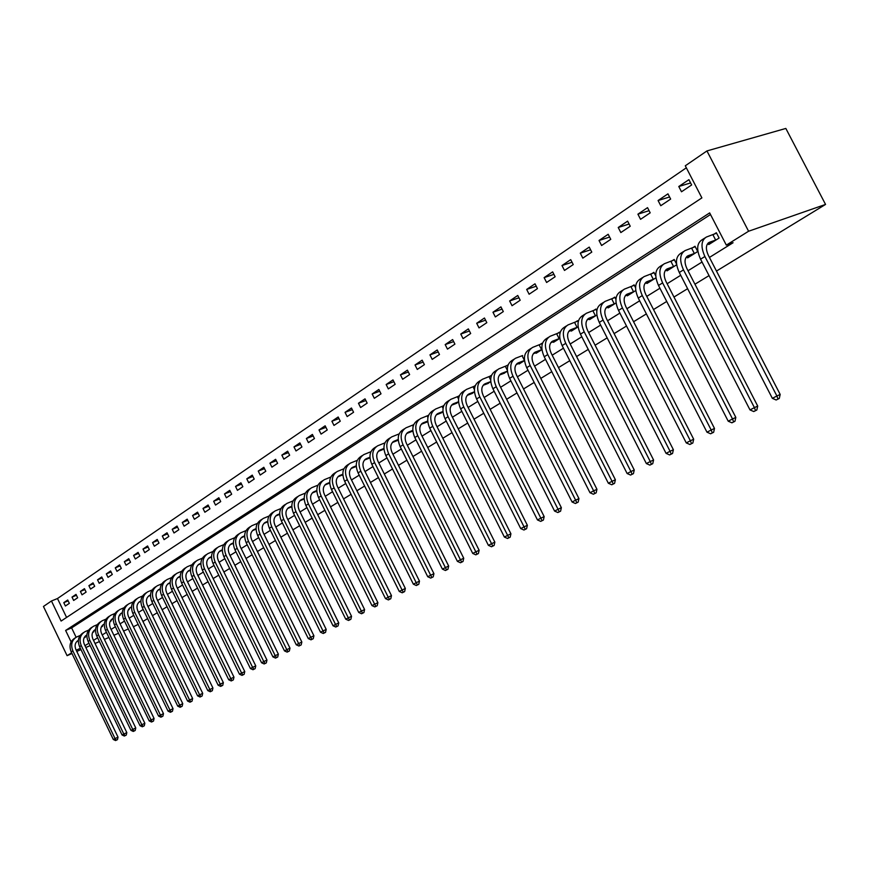 <?xml version="1.0" encoding="UTF-8"?>
<svg xmlns="http://www.w3.org/2000/svg" width="869" height="869" viewBox="0 0 869 869"><rect width="100%" height="100%" fill="white"/><g stroke="black" fill="none" stroke-linecap="round" stroke-linejoin="round"><path stroke-width="1.3" d="M71.649 652.836L67.087 655.671L43.45 606.475L51.456 600.99L61.102 621.063L701.891 197.893L685.293 165.794L706.942 150.934L785.837 128.438L825.55 204.432L716.48 271.063M686.325 167.815L57.484 598.535L51.456 600.99M57.484 598.535L66.587 617.435M65.403 606.008L69.346 603.358L67.728 600.001L63.785 602.662L65.403 606.008M73.648 600.457L77.656 597.763L76.027 594.385L72.018 597.09L73.648 600.457M82.034 594.82L86.107 592.082L84.456 588.671L80.393 591.431L82.034 594.82M90.55 589.095L94.688 586.314L93.026 582.871L88.899 585.673L90.55 589.095M99.207 583.273L103.422 580.449L101.738 576.973L97.545 579.819L99.207 583.273M108.017 577.353L112.297 574.474L110.602 570.987L106.333 573.877L108.017 577.353M116.967 571.335L121.323 568.413L119.607 564.883L115.273 567.826L116.967 571.335M126.07 565.208L130.502 562.232L128.775 558.691L124.354 561.678L126.07 565.208M135.336 558.984L139.833 555.964L138.095 552.38L133.598 555.421L135.336 558.984M144.754 552.651L149.327 549.577L147.578 545.96L143.005 549.056L144.754 552.651M154.334 546.21L158.994 543.082L157.224 539.432L152.575 542.582L154.334 546.21M164.089 539.649L168.825 536.466L167.044 532.795L162.307 535.999L164.089 539.649M174.006 532.979L178.84 529.742L177.026 526.038L172.214 529.297L174.006 532.979M184.109 526.19L189.018 522.888L187.193 519.151L182.294 522.475L184.109 526.19M194.395 519.282L199.392 515.914L197.556 512.145L192.56 515.523L194.395 519.282M204.867 512.243L209.961 508.81L208.093 505.008L203.009 508.452L204.867 512.243M215.523 505.074L220.715 501.587L218.836 497.741L213.655 501.25L215.523 505.074M226.385 497.774L231.665 494.222L229.764 490.344L224.495 493.918L226.385 497.774M237.443 490.333L242.831 486.716L240.909 482.806L235.532 486.444L237.443 490.333M248.719 482.751L254.204 479.069L252.26 475.126L246.785 478.83L248.719 482.751M260.2 475.039L265.795 471.27L263.828 467.294L258.245 471.074L260.2 475.039M271.91 467.164L277.602 463.329L275.625 459.321L269.933 463.166L271.91 467.164M283.837 459.136L289.649 455.237L287.65 451.185L281.849 455.106L283.837 459.136M296.003 450.957L301.934 446.981L299.903 442.886L293.994 446.894L296.003 450.957M308.408 442.614L314.459 438.552L312.406 434.424L306.377 438.508L308.408 442.614M321.063 434.109L327.233 429.97L325.158 425.799L319.01 429.959L321.063 434.109M333.978 425.43L340.268 421.204L338.171 416.99L331.893 421.237L333.978 425.43M347.155 416.577L353.574 412.254L351.456 408.006L345.047 412.341L347.155 416.577M360.602 407.528L367.152 403.129L365.013 398.838L358.473 403.259L360.602 407.528M374.322 398.306L381.013 393.809L378.851 389.475L372.171 393.994L374.322 398.306M388.334 388.888L395.167 384.294L392.973 379.905L386.162 384.522L388.334 388.888M402.651 379.264L409.625 374.572L407.409 370.14L400.446 374.854L402.651 379.264M417.272 369.434L424.398 364.643L422.149 360.168L415.034 364.98L417.272 369.434M432.208 359.386L439.486 354.487L437.216 349.968L429.949 354.889L432.208 359.386M447.47 349.121L454.921 344.124L452.619 339.551L445.189 344.58L447.47 349.121M463.079 338.638L470.683 333.511L468.358 328.895L460.755 334.044L463.079 338.638M479.025 327.906L486.814 322.671L484.457 318.011L476.69 323.268L479.025 327.906M495.341 316.935L503.314 311.58L500.924 306.866L492.973 312.243L495.341 316.935M512.037 305.714L520.183 300.239L517.761 295.471L509.636 300.967L512.037 305.714M529.112 294.233L537.455 288.627L535 283.805L526.679 289.431L529.112 294.233M546.601 282.479L555.139 276.744L552.651 271.867L544.124 277.624L546.601 282.479M564.492 270.444L573.236 264.567L570.716 259.635L561.993 265.545L564.492 270.444M582.817 258.126L591.778 252.108L589.225 247.111L580.286 253.161L582.817 258.126M601.598 245.503L610.766 239.333L608.181 234.282L599.023 240.485L601.598 245.503M620.835 232.566L630.231 226.244L627.614 221.139L618.228 227.493L620.835 232.566M640.551 219.314L650.197 212.829L647.535 207.658L637.911 214.176L640.551 219.314M660.766 205.714L670.651 199.077L667.957 193.841L658.083 200.522L660.766 205.714M681.502 191.777L691.648 184.956L688.911 179.666L678.787 186.509L681.502 191.777M84.966 645.667L88.964 643.179M93.526 640.344L97.621 637.792M102.227 634.935L106.431 632.317M111.069 629.428L115.392 626.745M120.074 623.833L124.495 621.085M129.22 618.152L133.761 615.328M138.529 612.363L143.189 609.462M147.991 606.475L152.781 603.51M157.626 600.49L162.536 597.438M167.424 594.396L172.464 591.268M177.406 588.194L182.566 584.978M187.552 581.882L192.864 578.58M197.893 575.452L203.335 572.074M208.419 568.913L214.002 565.437M219.129 562.254L224.875 558.68M230.046 555.465L235.944 551.804M241.169 548.545L247.22 544.787M252.51 541.506L258.712 537.639M264.057 534.326L270.433 530.362M275.821 527.005L282.382 522.932M287.824 519.543L294.558 515.36M300.055 511.939L306.974 507.637M312.536 504.183L319.64 499.762M325.256 496.275L332.566 491.724M338.247 488.193L345.764 483.522M351.5 479.96L359.223 475.158M365.023 471.552L372.964 466.61M378.83 462.971L386.998 457.887M392.929 454.205L401.326 448.98M407.322 445.254L415.969 439.877M422.03 436.108L430.926 430.579M437.064 426.766L446.221 421.074M452.423 417.218L461.841 411.352M468.119 407.452L477.831 401.424M484.174 397.47L494.168 391.256M500.598 387.27L510.896 380.861M517.392 376.82L528.004 370.227M534.587 366.131L545.515 359.342M552.184 355.193L563.449 348.197M570.194 343.994L581.806 336.77M588.65 332.523L600.62 325.082M607.55 320.77L619.901 313.09M626.918 308.734L639.66 300.804M646.775 296.383L659.929 288.215M667.131 283.728L680.709 275.288M688.009 270.748L702.033 262.036M709.441 257.43L733.078 242.733L726.321 245.112L709.658 212.894L65.62 630.438L71.106 641.854M710.494 214.524L71.616 627.896L76.124 637.27M77.862 640.866L78.34 641.876M84.043 637.922L85.542 636.988L85.173 636.217M92.592 632.545L93.993 631.665L93.635 630.916M101.271 627.081L102.596 626.256L102.238 625.528M110.178 621.476L111.33 620.748L110.993 620.053M119.075 615.871L120.204 615.154L119.889 614.492M128.199 610.125L129.231 609.473L128.938 608.854M137.487 604.281L138.138 603.108M146.937 598.328L147.502 597.275M156.539 592.278L157.017 591.354M166.316 586.119L166.718 585.326M176.266 579.862L176.581 579.21M303.639 499.24L304.204 499.306M316.023 491.43L316.827 491.354M328.645 483.479L329.72 483.24M341.517 475.354L342.864 474.963M354.661 467.066L356.279 466.512M368.065 458.615L369.977 457.887M381.741 449.99L383.968 449.077M395.71 441.18L398.252 440.083M409.972 432.175L412.851 430.894M413.763 424.539L413.036 424.995M424.539 422.997L427.754 421.508M428.645 415.1L427.689 415.708M439.421 413.611L442.994 411.906M443.863 405.454L442.658 406.225M454.617 404.02L458.571 402.097M459.419 395.601L457.952 396.525M470.151 394.222L474.496 392.071M475.321 385.521L473.594 386.618M486.043 384.196L490.789 381.817M491.582 375.212L489.573 376.483M502.271 373.952L507.453 371.324M508.137 364.861L505.921 366.121M518.88 363.47L519.13 363.97L524.507 360.592M575.408 503.499L578.157 502.13L575.408 503.499L572.084 502.01L575.636 500.175L513.014 376.244C509.353 367.685 510.179 361.689 515.502 358.267L522.638 355.53M535.88 352.749L536.13 353.259L541.952 349.599M542.31 343.852L542.006 343.244L539.747 344.678M553.26 341.778L553.531 342.31L559.821 338.345M560.027 333.033L559.56 332.121L557.246 333.587M571.052 330.546L571.335 331.1L578.124 326.82M578.189 322.008L577.537 320.726L575.169 322.225M589.269 319.053L589.562 319.618L596.873 315.023M596.818 310.765L595.938 309.06L593.516 310.602M607.931 307.278L608.235 307.865L616.078 302.923M615.936 299.338L614.796 297.111L612.308 298.686M627.049 295.21L627.353 295.818L635.771 290.528M635.576 287.726L634.109 284.869L631.557 286.477M646.634 282.849L646.96 283.479L655.965 277.808M655.769 275.951L653.901 272.323L651.294 273.974M666.708 270.172L667.044 270.835L676.669 264.773M676.571 264.078L674.192 259.462L671.52 261.156M687.281 257.17L687.64 257.865L697.72 251.521L695.004 246.264L692.256 248.002M708.398 243.841L708.767 244.558L719.097 238.052L716.349 232.729L713.536 234.521M709.039 275.614L694.95 284.217M687.607 288.704L673.975 297.035M666.729 301.467L653.521 309.538M646.373 313.905L633.566 321.726M626.516 326.027L614.101 333.609M607.149 337.867L595.113 345.21M588.248 349.414L576.581 356.54M569.792 360.689L558.474 367.598M551.782 371.693L540.8 378.395M534.185 382.436L523.529 388.954M516.99 392.94L506.649 399.262M500.196 403.205L490.149 409.342M483.772 413.242L474.018 419.195M467.718 423.051L458.245 428.83M452.021 432.643L442.821 438.258M436.662 442.017L427.722 447.481M421.628 451.207L412.949 456.507M406.92 460.19L398.48 465.349M392.527 468.988L384.315 473.996M378.428 477.592L370.444 482.469M364.622 486.032L356.866 490.768M351.098 494.298L343.548 498.904M337.845 502.391L330.502 506.877M324.865 510.32L317.717 514.687M312.134 518.098L305.193 522.345M299.664 525.712L292.896 529.851M287.433 533.197L280.839 537.216M275.43 540.518L269.021 544.439M263.665 547.709L257.42 551.522M252.119 554.77L246.036 558.474M240.789 561.689L234.869 565.306M229.666 568.478L223.898 571.998M218.749 575.148L213.133 578.58M208.028 581.698L202.564 585.043M197.513 588.128L192.179 591.376M187.172 594.439L181.979 597.611M177.026 600.642L171.964 603.738M167.044 606.736L162.123 609.745M157.246 612.721L152.444 615.654M147.621 618.609L142.94 621.465M138.149 624.387L133.391 626.777M726.321 245.112L748.589 231.241L825.55 204.432M80.382 648.35L76.19 650.175M67.087 655.671L71.986 653.531M76.798 651.435L80.991 649.61M85.846 647.492L90.137 645.624M95.036 643.484L99.446 641.572M104.389 639.41L108.907 637.444M113.893 635.272L118.532 633.251M123.561 631.057L128.319 628.982M748.589 231.241L706.942 150.934M71.616 627.896L65.62 630.438M68.14 600.87L63.785 602.662M690.594 182.935L678.787 186.509M669.575 196.981L658.083 200.522M649.078 210.678L637.911 214.176M629.102 224.039L618.228 227.493M609.614 237.074L599.023 240.485M590.594 249.805L580.286 253.161M572.041 262.232L561.993 265.545M553.922 274.365L544.124 277.624M536.227 286.216L526.679 289.431M518.945 297.795L509.636 300.967M502.065 309.125L492.973 312.243M485.554 320.183L476.69 323.268M469.423 331.013L460.755 334.044M453.651 341.593L445.189 344.58M438.215 351.956L429.949 354.889M423.116 362.091L415.034 364.98M408.343 372.008L400.446 374.854M393.885 381.719L386.162 384.522M379.72 391.224L372.171 393.994M365.86 400.544L358.473 403.259M352.282 409.668L345.047 412.341M338.975 418.608L331.893 421.237M325.94 427.363L319.01 429.959M313.166 435.956L306.377 438.508M300.641 444.374L293.994 446.894M288.367 452.63L281.849 455.106M276.32 460.733L269.933 463.166M264.513 468.673L258.245 471.074M252.922 476.462L246.785 478.83M241.549 484.12L235.532 486.444M230.394 491.626L224.495 493.918M219.444 498.991L213.655 501.25M208.69 506.225L203.009 508.452M198.132 513.329L192.56 515.523M187.769 520.314L182.294 522.475M177.58 527.168L172.214 529.297M167.576 533.903L162.307 535.999M157.745 540.518L152.575 542.582M148.088 547.025L143.005 549.056M138.595 553.412L133.598 555.421M129.264 559.701L124.354 561.678M120.096 565.882L115.273 567.826M111.069 571.954L106.333 573.877M102.205 577.928L97.545 579.819M93.472 583.805L88.899 585.673M84.89 589.584L80.393 591.431M76.45 595.276L72.018 597.09M78.351 640.649L77.102 641.192M115.577 740.562L117.467 739.628L115.577 740.562L113.318 739.497L115.056 738.596L72.866 650.87C70.508 644.733 71.747 640.127 76.57 637.031L80.122 635.489M78.384 640.312L78.373 640.323C75.147 642.376 74.321 645.461 75.885 649.556L118.032 737.151L117.467 739.628M113.318 739.497L71.204 651.902C68.847 645.786 70.085 641.181 74.908 638.085L75.136 637.933M116.283 740.203L115.056 738.596L118.032 737.151M86.846 635.315L85.499 635.902M124.354 736.043L126.255 735.098L124.354 736.043L122.062 734.968L123.832 734.055L81.262 645.624C78.894 639.443 80.122 634.804 84.966 631.698L88.595 630.123M86.878 634.967L86.781 635.011C83.543 637.086 82.718 640.181 84.304 644.298L126.82 732.6L126.255 735.098M122.062 734.968L79.579 646.677C77.2 640.507 78.438 635.88 83.272 632.773L83.533 632.61M125.06 735.685L123.832 734.055L126.82 732.6M95.481 629.895L94.037 630.514M133.272 731.448L135.195 730.492L133.272 731.448L130.958 730.362L132.761 729.428L89.811 640.29C87.411 634.066 88.638 629.395 93.494 626.277L97.219 624.67M95.514 629.536L95.34 629.623C92.081 631.698 91.256 634.815 92.864 638.976L135.76 727.972L135.195 730.492M130.958 730.362L88.095 641.365C85.694 635.152 86.922 630.481 91.777 627.364L92.06 627.19M133.989 731.079L132.761 729.428L135.76 727.972M104.269 624.376L102.705 625.05M142.331 726.777L144.276 725.811L142.331 726.777L140.007 725.68L141.832 724.735L98.49 634.87C96.068 628.602 97.295 623.899 102.173 620.77L105.975 619.13M102.814 624.952L104.03 624.138C100.761 626.223 99.935 629.362 101.554 633.544L144.851 723.269L144.276 725.811M140.007 725.68L96.741 635.967C94.33 629.699 95.557 625.007 100.424 621.878L100.728 621.683M143.07 726.397L141.832 724.735L144.851 723.269M113.22 618.402L112.861 618.565C109.581 620.662 108.766 623.812 110.396 628.037L154.085 718.489L153.509 721.053L151.554 722.02L153.509 721.053M113.198 618.771L111.525 619.488M151.554 722.02L149.207 720.922L151.065 719.956L107.321 629.362C104.877 623.04 106.094 618.304 110.993 615.165L114.893 613.492M149.207 720.922L105.551 630.47C103.107 624.159 104.323 619.434 109.222 616.295L109.548 616.088M152.292 721.639L151.065 719.956L154.085 718.489M122.301 612.688L121.845 612.895C118.553 615.002 117.739 618.174 119.39 622.432L163.481 713.634L162.894 716.208L160.928 717.186L162.894 716.208M122.268 613.069L120.498 613.829M160.928 717.186L158.56 716.078L160.439 715.1L116.305 623.768C113.828 617.392 115.045 612.623 119.965 609.473L123.952 607.757M158.56 716.078L114.491 624.887C112.025 618.532 113.242 613.775 118.151 610.614L118.51 610.396M161.677 716.795L160.439 715.1L163.481 713.634M131.534 606.888L130.98 607.138C127.678 609.245 126.863 612.439 128.536 616.729L173.04 708.68L172.442 711.287L170.454 712.276L172.442 711.287M131.512 607.279L129.622 608.083M170.454 712.276L168.065 711.157L169.987 710.158L125.429 618.065C122.931 611.646 124.148 606.844 129.079 603.683L133.163 601.935M168.065 711.157L123.594 619.217C121.095 612.797 122.312 608.007 127.243 604.846L127.624 604.607M171.226 711.874L169.987 710.158L173.04 708.68M140.919 600.99L140.267 601.272C136.954 603.39 136.151 606.605 137.834 610.94L182.751 703.651L182.153 706.28L180.155 707.279L182.153 706.28M140.908 601.381L138.899 602.228M180.155 707.279L177.743 706.149L179.698 705.139L134.717 612.276C132.197 605.791 133.402 600.968 138.356 597.785L142.538 596.004M177.743 706.149L132.848 613.438C130.328 606.975 131.545 602.152 136.487 598.98L136.889 598.719M180.937 706.877L179.698 705.139L182.751 703.651M150.478 594.983L149.718 595.308C146.394 597.438 145.59 600.675 147.295 605.041L192.636 698.535L192.038 701.185L190.018 702.195L192.038 701.185M150.456 595.384L148.338 596.286M190.018 702.195L187.585 701.055L189.572 700.023L144.167 606.377C141.614 599.849 142.82 594.983 147.784 591.8L152.064 589.975M187.585 701.055L142.266 607.561C139.713 601.044 140.93 596.188 145.883 593.006L146.318 592.734M190.811 701.783L189.572 700.023L192.636 698.535M160.2 588.867L159.342 589.247C156.007 591.376 155.193 594.646 156.92 599.034L202.705 693.332L202.097 696.004L200.055 697.014L202.097 696.004M160.189 589.28L157.93 590.236M200.055 697.014L197.6 695.873L199.62 694.82L153.78 600.381C151.206 593.799 152.401 588.9 157.387 585.706L161.775 583.838M197.6 695.873L151.847 601.587C149.272 595.015 150.478 590.127 155.453 586.933L155.909 586.64M200.858 696.601L199.62 694.82L202.705 693.332M170.096 582.654L169.118 583.077C165.773 585.217 164.969 588.498 166.718 592.93L212.938 688.031L212.329 690.725L210.265 691.746L212.329 690.725M170.085 583.066L167.706 584.077M210.265 691.746L207.789 690.594L209.842 689.53L163.568 594.277C160.95 587.64 162.155 582.708 167.152 579.504L171.649 577.592M207.789 690.594L161.591 595.504C158.994 588.878 160.189 583.957 165.186 580.753L165.675 580.438M211.091 691.322L209.842 689.53L212.938 688.031M180.176 576.321L179.079 576.788C175.723 578.939 174.919 582.252 176.679 586.716L223.355 682.643L222.746 685.359L220.661 686.391L222.746 685.359M180.165 576.744L177.645 577.809M220.661 686.391L218.152 685.228L220.248 684.142L173.518 588.063C170.878 581.372 172.073 576.408 177.091 573.192L181.697 571.237M218.152 685.228L171.508 589.312C168.879 582.632 170.074 577.679 175.093 574.463L175.603 574.137M221.497 685.956L220.248 684.142L223.355 682.643M190.43 569.879L189.214 570.401C185.847 572.552 185.054 575.886 186.824 580.394L233.967 677.147L233.348 679.895L231.241 680.938L233.348 679.895M190.42 570.314L187.758 571.433M231.241 680.938L228.71 679.764L230.85 678.656L183.652 581.741C180.991 574.985 182.175 569.999 187.204 566.762L191.93 564.774M228.71 679.764L181.61 583.012C178.949 576.277 180.133 571.291 185.173 568.054L185.716 567.707M232.099 680.492L230.85 678.656L233.967 677.147M200.869 563.318L199.533 563.894C196.144 566.056 195.362 569.412 197.154 573.953L244.765 671.563L244.135 674.322L242.017 675.376L244.135 674.322M200.858 563.764L198.067 564.937M242.017 675.376L239.464 674.192L241.636 673.073L193.972 575.3C191.278 568.489 192.451 563.47 197.502 560.223L202.347 558.191M239.464 674.192L191.886 576.603C189.203 569.803 190.387 564.785 195.427 561.537L196.014 561.178M242.885 674.931L241.636 673.073L244.765 671.563M211.504 556.638L210.037 557.268C206.637 559.43 205.855 562.808 207.68 567.392L255.758 665.871L255.128 668.663L252.988 669.727L255.128 668.663M211.504 557.094L208.549 558.322M252.988 669.727L250.413 668.533L252.618 667.381L204.476 568.75C201.749 561.885 202.922 556.823 207.995 553.564L212.948 551.489M250.413 668.533L202.358 570.064C199.642 563.21 200.815 558.159 205.877 554.911L206.485 554.52M253.878 669.271L252.618 667.381L255.758 665.871M222.334 549.838L220.726 550.522C217.326 552.695 216.544 556.095 218.391 560.722L266.957 660.071L266.327 662.895L264.165 663.959L266.327 662.895M222.334 550.305L219.227 551.598M264.165 663.959L261.558 662.754L263.807 661.591L215.175 562.069C212.416 555.15 213.578 550.055 218.662 546.786L223.757 544.657M261.558 662.754L213.014 563.416C210.265 556.508 211.439 551.413 216.511 548.154L217.163 547.742M265.067 663.503L263.807 661.591L266.957 660.071M233.37 542.908L231.621 543.646C228.21 545.83 227.439 549.251 229.297 553.922L278.362 654.161L277.722 657.007L275.538 658.094L277.722 657.007M233.37 543.386L230.111 544.733M275.538 658.094L272.909 656.877L275.212 655.693L226.07 555.269C223.279 548.285 224.441 543.158 229.535 539.877L234.76 537.705M272.909 656.877L223.876 556.649C221.095 549.664 222.247 544.548 227.352 541.268L228.026 540.833M276.461 657.627L275.212 655.693L278.362 654.161M244.613 535.847L242.723 536.651C239.301 538.834 238.53 542.289 240.409 546.992L289.985 648.155L289.344 651.022L287.139 652.119L289.344 651.022M244.613 536.336L241.191 537.759M287.139 652.119L284.478 650.892L286.824 649.675L237.172 548.35C234.348 541.3 235.499 536.13 240.615 532.849L245.97 530.622M284.478 650.892L234.934 549.74C232.121 542.701 233.272 537.542 238.388 534.261L239.105 533.805M288.073 651.631L286.824 649.675L289.985 648.155M256.073 528.656L254.03 529.514C250.587 531.709 249.827 535.185 251.728 539.931L301.836 642.017L301.174 644.917L298.947 646.025L301.174 644.917M256.073 529.156L252.477 530.644M298.947 646.025L296.264 644.787L298.654 643.56L248.48 541.289C245.634 534.174 246.774 528.971 251.901 525.68L257.398 523.399M296.264 644.787L246.199 542.712C243.363 535.608 244.504 530.416 249.631 527.125L250.381 526.647M299.903 645.537L298.654 643.56L301.836 642.017M267.75 521.335L265.545 522.247C262.101 524.452 261.341 527.95 263.274 532.74L313.905 635.771L313.242 638.704L310.993 639.823L313.242 638.704M267.75 521.834L263.98 523.388M310.993 639.823L308.278 638.574L310.711 637.314L260.016 534.098C257.126 526.918 258.256 521.682 263.405 518.369L269.042 516.045M308.278 638.574L257.691 535.543C254.813 528.385 255.942 523.149 261.08 519.847L261.873 519.347M311.971 639.312L310.711 637.314L313.905 635.771M279.655 513.861L277.287 514.839C273.833 517.055 273.083 520.574 275.038 525.408L326.201 629.406L325.538 632.36L323.268 633.49L325.538 632.36M279.655 514.372L275.712 516.001M323.268 633.49L320.531 632.23L323.007 630.948L271.758 526.766C268.836 519.521 269.966 514.242 275.125 510.929L280.915 508.55M320.531 632.23L269.39 528.243C266.479 521.009 267.598 515.741 272.757 512.428L273.594 511.906M324.256 632.98L323.007 630.948L326.201 629.406M291.788 506.247L289.258 507.29C285.792 509.506 285.054 513.058 287.02 517.935L338.747 622.91L338.074 625.897L335.782 627.038L338.074 625.897M291.799 506.768L287.661 508.463M335.782 627.038L333.012 625.767L335.543 624.463L283.739 519.293C280.785 511.982 281.893 506.67 287.074 503.347L293.016 500.902M333.012 625.767L281.328 520.792C278.373 513.503 279.492 508.191 284.663 504.867L285.543 504.313M336.792 626.516L335.543 624.463L338.747 622.91M304.172 498.48L301.467 499.588C297.991 501.815 297.252 505.389 299.251 510.309L351.543 616.295L350.859 619.304L348.545 620.455L350.859 619.304M304.183 499.023L299.848 500.783M348.545 620.455L345.743 619.173L348.317 617.848L295.96 511.667C292.962 504.292 294.059 498.936 299.251 495.602L305.356 493.114M345.743 619.173L293.494 513.21C290.507 505.845 291.615 500.501 296.796 497.166L297.719 496.579M349.577 619.923L348.317 617.848L351.543 616.295M316.794 490.561L313.905 491.745C310.429 493.972 309.701 497.568 311.721 502.532L364.589 609.538L363.905 612.58L361.558 613.753L363.905 612.58M316.816 491.115L312.275 492.962M361.558 613.753L358.734 612.46L361.363 611.092L308.408 503.901C305.388 496.449 306.475 491.061 311.678 487.715L317.945 485.163M358.734 612.46L305.899 505.465C302.879 498.035 303.965 492.647 309.168 489.312L310.135 488.693M362.612 613.21L361.363 611.092L364.589 609.538M329.677 482.48L326.603 483.74C323.105 485.967 322.388 489.595 324.441 494.602L377.896 602.651L377.2 605.726L374.832 606.91L377.2 605.726M329.699 483.045L324.952 484.967M374.832 606.91L371.975 605.595L374.658 604.216L321.117 495.971C318.054 488.454 319.129 483.023 324.343 479.666L330.796 477.048M371.975 605.595L318.554 497.568C315.501 490.062 316.577 484.641 321.791 481.296L322.801 480.655M375.908 606.356L374.658 604.216L377.896 602.651M342.82 474.235L339.551 475.571C336.053 477.809 335.336 481.459 337.411 486.521L391.474 595.623L390.778 598.73L388.378 599.925L390.778 598.73M342.853 474.811L337.878 476.82M388.378 599.925L385.488 598.6L388.226 597.188L334.087 487.878C330.98 480.296 332.045 474.822 337.27 471.465L343.907 468.771M385.488 598.6L331.469 489.508C328.373 481.937 329.438 476.473 334.663 473.116L335.727 472.443M389.475 599.36L388.226 597.188L391.474 595.623M356.247 465.827L352.76 467.229C349.251 469.477 348.556 473.149 350.652 478.265L405.334 588.454L404.628 591.593L402.206 592.788L404.628 591.593M356.279 466.414L351.076 468.51M402.206 592.788L399.284 591.463L402.075 590.018L347.318 479.623C344.167 471.965 345.221 466.457 350.457 463.09L357.289 460.32M399.284 591.463L344.645 481.285C341.517 473.648 342.56 468.141 347.796 464.774L348.903 464.068M403.325 592.213L402.075 590.018L405.334 588.454M369.944 457.235L366.251 458.723C362.731 460.972 362.036 464.676 364.165 469.836L419.477 581.133L418.76 584.305L416.316 585.521L418.76 584.305M369.977 457.876L364.535 460.027M416.316 585.521L413.362 584.174L416.218 582.697L360.82 471.194C357.637 463.459 358.669 457.909 363.915 454.541L370.944 451.695M413.362 584.174L358.093 472.899C354.921 465.176 355.953 459.636 361.211 456.258L362.362 455.519M417.457 584.924L416.218 582.697L419.477 581.133M383.924 448.469L380.014 450.044C376.494 452.293 375.81 456.029 377.961 461.243L433.924 573.659L433.197 576.853L430.731 578.091L433.197 576.853M383.74 449.219L378.287 451.359M430.731 578.091L427.744 576.734L430.655 575.224L374.604 462.59C371.378 454.791 372.399 449.197 377.657 445.808L384.891 442.886M427.744 576.734L371.823 464.328C368.608 456.54 369.629 450.946 374.887 447.568L376.103 446.796M431.893 577.483L430.655 575.224L433.924 573.659M384.478 443.972L384.12 443.233M398.208 439.518L394.07 441.18C390.539 443.44 389.866 447.198 392.049 452.456L448.665 566.023L447.937 569.26L445.439 570.499L447.937 569.26M397.752 440.398L392.321 442.517M445.439 570.499L442.419 569.13L445.395 567.598L388.682 453.814C385.412 445.927 386.412 440.29 391.691 436.901L399.143 433.892M442.419 569.13L385.847 455.584C382.588 447.709 383.587 442.082 388.856 438.693L390.127 437.889M446.633 569.89L445.395 567.598L448.665 566.023M398.643 435.293L398.165 434.337M412.808 430.383L408.419 432.121C404.889 434.381 404.226 438.172 406.442 443.483L463.731 558.224L463.003 561.493L460.472 562.754L463.003 561.493M412.058 431.393L406.659 433.49M460.472 562.754L457.409 561.374L460.451 559.799L403.064 444.841C399.751 436.879 400.739 431.198 406.019 427.798L413.687 424.702M457.409 561.374L400.164 446.644C396.861 438.704 397.85 433.034 403.129 429.634L404.454 428.797M461.689 562.124L460.451 559.799L463.731 558.224M413.112 426.462L412.503 425.245M427.722 421.041L423.084 422.877C419.542 425.137 418.891 428.96 421.139 434.326L479.123 550.262L478.384 553.564L475.821 554.835L478.384 553.564M426.668 422.193L421.302 424.268M475.821 554.835L472.736 553.444L475.832 551.837L417.75 435.673C414.394 427.635 415.36 421.91 420.65 418.51L428.558 415.317M472.736 553.444L414.795 437.52C411.439 429.492 412.406 423.779 417.696 420.379L419.086 419.499M477.07 554.194L475.832 551.837L479.123 550.262M427.917 417.478L427.157 415.958M442.962 411.504L438.063 413.427C434.511 415.697 433.881 419.542 436.151 424.963L494.852 542.126L494.103 545.46L491.517 546.753L494.103 545.46M441.593 412.797L436.26 414.839M491.517 546.753L488.389 545.341L491.561 543.701L432.762 426.31C429.362 418.185 430.307 412.417 435.597 409.017L443.755 405.725M488.389 545.341L429.731 428.2C426.342 420.085 427.287 414.328 432.588 410.928L434.033 410.005M492.788 546.09L491.561 543.701L494.852 542.126M443.06 408.332L442.115 406.464M458.539 401.75L453.368 403.77C449.816 406.04 449.197 409.918 451.5 415.393L510.929 533.805L510.168 537.183L507.55 538.476L510.168 537.183M456.844 403.183L451.543 405.215M507.55 538.476L504.378 537.053L507.626 535.38L448.1 416.74C444.656 408.528 445.58 402.716 450.881 399.305L459.277 395.927M504.378 537.053L445.015 418.662C441.571 410.472 442.495 404.672 447.796 401.272L449.306 400.305M508.854 537.813L507.626 535.38L510.929 533.805M458.55 399.045L457.409 396.775M474.474 391.778L469.01 393.896C465.458 396.177 464.861 400.077 467.196 405.617L527.364 525.289L526.592 528.71L523.942 530.025L526.592 528.71M472.432 393.375L467.174 395.373M523.942 530.025L520.737 528.591L524.061 526.875L463.785 406.953C460.288 398.654 461.189 392.799 466.501 389.388L475.158 385.901M520.737 528.591L460.624 408.93C457.127 400.652 458.039 394.808 463.351 391.398L464.926 390.387M525.278 529.34L524.061 526.875L527.364 525.289M474.42 389.594L473.04 386.857M490.768 381.589L485.011 383.805C481.459 386.086 480.861 390.018 483.24 395.612L544.168 516.599L543.397 520.053L540.714 521.378L543.397 520.053M488.367 383.338L483.153 385.304M540.714 521.378L537.466 519.934L540.855 518.174L479.829 396.948C476.277 388.562 477.157 382.664 482.469 379.253L491.409 375.658M537.466 519.934L476.592 398.969C473.051 390.605 473.931 384.717 479.243 381.295L480.894 380.253M542.071 520.683L540.855 518.174L544.168 516.599M490.681 380.025L489.03 376.733M507.431 371.161L501.37 373.485C497.818 375.766 497.242 379.731 499.642 385.38L561.363 507.702L560.581 511.189L557.865 512.536L560.581 511.189M504.661 373.073L499.49 375.017M557.865 512.536L554.574 511.07L558.05 509.277L496.232 386.705C492.625 378.243 493.483 372.301 498.795 368.88L508.017 365.176M554.574 511.07L492.919 388.78C489.323 380.329 490.181 374.387 495.504 370.976L497.22 369.879M559.256 511.819L558.05 509.277L561.363 507.702M507.366 370.324L505.367 366.37M524.496 360.494L518.109 362.927C514.546 365.208 513.992 369.206 516.436 374.919L578.95 498.589L578.157 502.13M521.335 362.579L516.208 364.491M572.084 502.01L509.625 378.352C505.975 369.814 506.812 363.829 512.123 360.407L513.927 359.266M576.831 502.76L575.636 500.175L578.95 498.589M524.474 360.505L522.084 355.779M541.952 349.566L535.228 352.13C531.676 354.411 531.133 358.441 533.609 364.209L596.949 489.28L596.156 492.853L593.375 494.233L596.156 492.853M538.378 351.847L533.316 353.716M593.375 494.233L589.997 492.734L593.636 490.855L530.177 365.523C526.473 356.877 527.277 350.837 532.588 347.415L542.18 343.592M589.997 492.734L526.712 367.685C523.019 359.049 523.822 353.031 529.145 349.61L531.013 348.415M594.82 493.483L593.636 490.855L596.949 489.28M541.604 349.718L539.182 344.939M559.701 338.421L552.76 341.072C549.197 343.353 548.676 347.415 551.196 353.248L615.382 479.742L614.568 483.36L611.754 484.761L614.568 483.36M555.834 340.865L550.827 342.69M611.754 484.761L608.343 483.24L612.058 481.317L547.763 354.552C543.994 345.808 544.765 339.725 550.088 336.303L559.745 332.469M608.343 483.24L544.211 356.768C540.453 348.045 541.235 341.973 546.558 338.552L548.513 337.302M613.242 483.99L612.058 481.317L615.382 479.742M559.136 338.671L556.681 333.837M577.657 327.113L570.694 329.753C567.142 332.034 566.642 336.129 569.195 342.028L634.251 469.977L633.436 473.627L630.579 475.05L633.436 473.627M573.692 329.612L568.75 331.404M630.579 475.05L627.125 473.518L630.937 471.552L565.762 343.32C561.939 334.478 562.678 328.352 567.989 324.93L577.722 321.085M627.125 473.518L562.124 345.59C558.311 336.77 559.06 330.644 564.372 327.233L566.414 325.929M632.1 474.268L630.937 471.552L634.251 469.977M577.081 327.374L574.594 322.486M596.036 315.545L589.073 318.163C585.521 320.444 585.043 324.572 587.629 330.535L653.575 459.973L652.749 463.677L649.86 465.111L652.749 463.677M591.974 318.097L587.096 319.846M649.86 465.111L646.362 463.557L650.262 461.537L584.196 331.828C580.307 322.877 581.024 316.707 586.336 313.285L596.134 309.429M646.362 463.557L580.47 334.141C576.603 325.223 577.32 319.053 582.632 315.643L584.761 314.285M651.424 464.307L650.262 461.537L653.575 459.973M595.461 315.805L592.94 310.852M614.861 303.694L607.887 306.29C604.346 308.571 603.89 312.721 606.519 318.76L673.388 449.718L672.541 453.466L669.619 454.921L672.541 453.466M610.701 306.312L605.899 308.017M669.619 454.921L666.067 453.357L670.064 451.293L603.075 320.042C599.132 310.993 599.816 304.769 605.117 301.358L614.991 297.491M666.067 453.357L599.262 322.421C595.33 313.394 596.015 307.181 601.326 303.77L603.542 302.358M671.216 454.096L670.064 451.293L673.388 449.718M614.285 303.944L611.722 298.947M634.153 291.549L627.179 294.135C623.627 296.405 623.203 300.587 625.876 306.692L693.679 439.214L692.832 443.005L689.867 444.483L692.832 443.005M629.884 294.233L625.169 295.884M689.867 444.483L686.271 442.908L690.366 440.779L622.432 307.963C618.424 298.817 619.065 292.538 624.366 289.127L634.305 285.26M686.271 442.908L618.522 310.407C614.524 301.282 615.176 295.015 620.477 291.604L622.801 290.127M691.507 443.635L690.366 440.779L693.679 439.214M633.566 291.81L630.97 286.737M653.923 279.101L646.938 281.665C643.408 283.935 642.995 288.15 645.71 294.33L714.492 428.439L713.634 432.284L710.625 433.783L713.634 432.284M649.545 281.849L644.917 283.457M710.625 433.783L706.975 432.186L711.179 430.003L642.278 295.579C638.204 286.336 638.802 280.003 644.092 276.603L654.107 272.725M706.975 432.186L638.27 298.089C634.207 288.856 634.815 282.534 640.105 279.134L642.528 277.591M712.308 432.914L711.179 430.003L714.492 428.439M653.336 279.362L650.696 274.235M674.181 266.338L667.207 268.879C663.677 271.15 663.297 275.397 666.056 281.643L735.826 417.402L734.957 421.291L731.915 422.812L734.957 421.291M669.706 269.162L665.165 270.715M731.915 422.812L728.211 421.193L732.524 418.956L662.623 282.892C658.474 273.529 659.05 267.152 664.318 263.752L674.409 259.874M728.211 421.193L658.506 285.456C654.379 276.114 654.954 269.748 660.234 266.348L662.754 264.752M733.632 421.921L732.524 418.956L735.826 417.402M673.594 266.598L670.922 261.417M694.961 253.248L687.987 255.768C684.468 258.028 684.109 262.319 686.923 268.64L757.714 406.073L756.834 410.016L753.749 411.548L756.834 410.016M690.366 256.149L685.934 257.648M753.749 411.548L750.001 409.918L754.422 407.626L683.49 269.868C679.276 260.396 679.808 253.965 685.065 250.587L695.222 246.698M750.001 409.918L679.276 272.497C675.072 263.057 675.604 256.637 680.872 253.248L683.501 251.575M755.519 410.635L754.422 407.626L757.714 406.073M694.364 253.52L691.659 248.273M716.284 239.833L709.3 242.321C705.802 244.569 705.476 248.892 708.333 255.29L780.177 394.439L779.287 398.436L776.158 400.001L779.287 398.436M711.57 242.799L707.236 244.243M776.158 400.001L772.356 398.339L776.897 395.992L704.9 256.507C700.62 246.926 701.098 240.441 706.345 237.063L716.577 233.174M772.356 398.339L700.577 259.212C696.308 249.653 696.797 243.179 702.043 239.801L704.792 238.052M777.972 399.056L776.897 395.992L780.177 394.439M715.676 240.094L712.928 234.782M71.204 651.902L72.866 650.87M85.575 635.826L86.867 635.011M79.579 646.677L81.262 645.624M94.124 630.438L95.503 629.558M88.095 641.365L89.811 640.29M96.741 635.967L98.49 634.87M111.645 619.38L113.166 618.424M105.551 630.47L107.321 629.362M120.617 613.72L122.149 612.754M114.491 624.887L116.305 623.768M129.753 607.963L131.284 606.996M123.594 619.217L125.429 618.065M139.04 602.098L140.572 601.131M132.848 613.438L134.717 612.276M148.49 596.145L150.022 595.167M142.266 607.561L144.167 606.377M158.093 590.084L159.646 589.106M151.847 601.587L153.78 600.381M167.88 583.914L169.433 582.936M161.591 595.504L163.568 594.277M177.83 577.635L179.383 576.647M171.508 589.312L173.518 588.063M187.954 571.248L189.518 570.26M181.61 583.012L183.652 581.741M198.273 564.741L199.837 563.753M191.886 576.603L193.972 575.3M208.766 558.115L210.341 557.127M202.358 570.064L204.476 568.75M219.466 551.37L221.041 550.381M213.014 563.416L215.175 562.069M230.35 544.505L231.936 543.505M223.876 556.649L226.07 555.269M241.452 537.509L243.038 536.51M234.934 549.74L237.172 548.35M252.749 530.383L254.345 529.373M246.199 542.712L248.48 541.289M264.263 523.116L265.86 522.106M257.691 535.543L260.016 534.098M276.005 515.708L277.602 514.698M269.39 528.243L271.758 526.766M287.976 508.159L289.573 507.148M281.328 520.792L283.739 519.293M300.174 500.468L301.782 499.447M293.494 513.21L295.96 511.667M312.612 492.614L314.23 491.604M305.899 505.465L308.408 503.901M325.299 484.609L326.918 483.588M318.554 497.568L321.117 495.971M338.247 476.451L339.877 475.419M331.469 489.508L334.087 487.878M351.456 468.119L353.086 467.087M344.645 481.285L347.318 479.623M364.947 459.614L366.577 458.582M358.093 472.899L360.82 471.194M378.71 450.935L380.34 449.903M371.823 464.328L374.604 462.59M392.755 442.071L394.396 441.039M385.847 455.584L388.682 453.814M407.105 433.012L408.745 431.98M400.164 446.644L403.064 444.841M421.769 423.768L423.409 422.736M414.795 437.52L417.75 435.673M436.749 414.317L438.389 413.286M429.731 428.2L432.762 426.31M452.054 404.672L453.694 403.629M445.015 418.662L448.1 416.74M467.696 394.798L469.347 393.755M460.624 408.93L463.785 406.953M483.696 384.706L485.337 383.663M476.592 398.969L479.829 396.948M500.055 374.387L501.706 373.344M492.919 388.78L496.232 386.705M516.783 363.829L518.435 362.797M509.625 378.352L513.014 376.244M533.914 353.031L535.565 351.988M526.712 367.685L530.177 365.523M551.435 341.973L553.086 340.941M544.211 356.768L547.763 354.552M569.38 330.654L571.031 329.623M562.124 345.59L565.762 343.32M587.759 319.075L589.399 318.032M580.47 334.141L584.196 331.828M606.573 307.202L608.224 306.16M599.262 322.421L603.075 320.042M625.865 295.036L627.505 293.994M618.522 310.407L622.432 307.963M645.634 282.566L647.275 281.534M638.27 298.089L642.278 295.579M665.893 269.781L667.533 268.749M658.506 285.456L662.623 282.892M686.684 256.67L688.313 255.638M679.276 272.497L683.49 269.868M708.007 243.222L709.636 242.19M700.577 259.212L704.9 256.507M85.825 635.619L86.781 635.011M94.373 630.221L95.34 629.623M103.063 624.746L104.03 624.138M111.895 619.173L112.861 618.565M120.878 613.503L121.845 612.895M130.002 607.746L130.98 607.138M139.29 601.891L140.267 601.272M148.74 595.928L149.718 595.308M158.354 589.866L159.342 589.247M168.13 583.696L169.118 583.077M178.091 577.418L179.079 576.788M188.215 571.031L189.214 570.401M198.534 564.524L199.533 563.894M209.027 557.898L210.037 557.268M219.727 551.152L220.726 550.522M230.611 544.287L231.621 543.646M241.712 537.281L242.723 536.651M253.009 530.155L254.03 529.514M264.534 522.888L265.545 522.247M276.266 515.48L277.287 514.839M288.236 507.93L289.258 507.29M300.435 500.24L301.467 499.588M312.883 492.386L313.905 491.745M325.571 484.381L326.603 483.74M338.519 476.223L339.551 475.571M351.728 467.88L352.76 467.229M365.208 459.375L366.251 458.723M378.971 450.696L380.014 450.044M393.027 441.832L394.07 441.18M407.376 432.784L408.419 432.121M422.041 423.529L423.084 422.877M437.009 414.089L438.063 413.427M452.314 404.433L453.368 403.77M467.967 394.559L469.01 393.896M483.957 384.467L485.011 383.805M500.316 374.148L501.37 373.485M517.055 363.59L518.109 362.927M534.174 352.792L535.228 352.13M551.706 341.734L552.76 341.072M569.651 330.416L570.694 329.753M588.02 318.825L589.073 318.163M606.844 306.953L607.887 306.29M626.125 294.787L627.179 294.135M645.895 282.327L646.938 281.665M666.165 269.542L667.207 268.879M686.944 256.431L687.987 255.768M708.268 242.972L709.3 242.321"/></g></svg>
